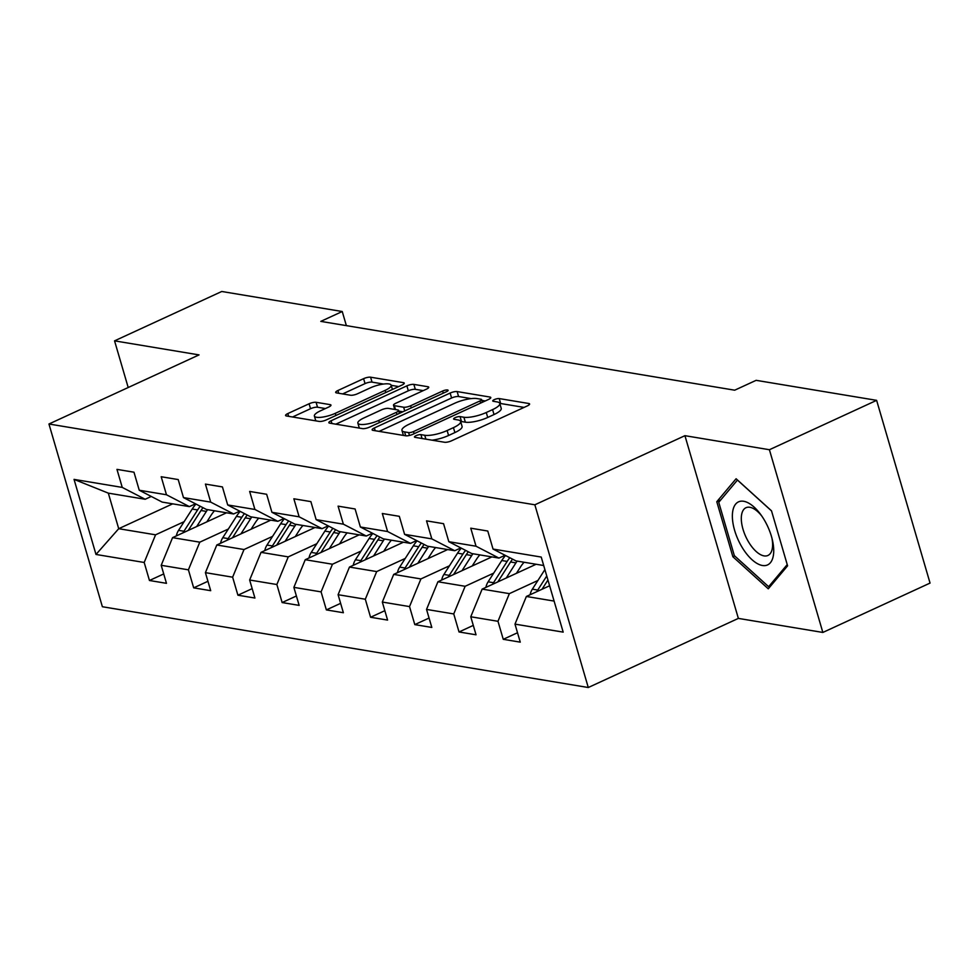 <?xml version="1.0" encoding="UTF-8"?>
<svg xmlns="http://www.w3.org/2000/svg" width="979" height="979" viewBox="0 0 979 979"><rect width="100%" height="100%" fill="white"/><g stroke="black" fill="none" stroke-linecap="round" stroke-linejoin="round"><path stroke-width="1.47" d="M416.038 435.667A3.671 0.979 -16.3 0 0 414.46 437.013A3.671 0.979 -16.3 0 0 415.035 437.344L444.601 442.263A5.238 1.395 -16.3 0 0 451.588 440.783L527.363 405.893A5.238 1.395 -16.3 0 0 529.602 403.96A5.238 1.395 -16.3 0 0 528.782 403.495L499.217 398.575A3.671 0.979 -16.3 0 0 494.322 399.616A3.671 0.979 -16.3 0 0 492.755 400.962A3.671 0.979 -16.3 0 0 493.33 401.292L497.148 401.928A16.778 4.479 -16.3 0 1 499.779 403.421A16.778 4.479 -16.3 0 1 492.584 409.614L486.269 412.514A16.778 4.479 -16.3 0 1 463.899 417.238L460.069 416.601A3.671 0.979 -16.3 0 0 455.186 417.641A3.671 0.979 -16.3 0 0 453.607 418.988A3.671 0.979 -16.3 0 0 454.183 419.318L458.013 419.954A16.778 4.479 -16.3 0 1 460.632 421.447A16.778 4.479 -16.3 0 1 453.448 427.639L447.134 430.54A16.778 4.479 -16.3 0 1 424.751 435.263L420.933 434.627A3.671 0.979 -16.3 0 0 416.038 435.667M316.082 402.296A5.238 1.395 -16.3 0 0 309.095 403.776L287.838 413.554A5.238 1.395 -16.3 0 0 285.587 415.488A5.238 1.395 -16.3 0 0 286.406 415.965L319.24 421.423A5.238 1.395 -16.3 0 0 326.24 419.942L402.002 385.053A5.238 1.395 -16.3 0 0 404.254 383.119A5.238 1.395 -16.3 0 0 403.434 382.654L370.588 377.196A5.238 1.395 -16.3 0 0 363.601 378.665L337.926 390.499A5.238 1.395 -16.3 0 0 335.675 392.432A5.238 1.395 -16.3 0 0 336.495 392.897L350.555 395.235A5.238 1.395 -16.3 0 0 357.543 393.754L370.27 387.892A14.024 3.745 -16.3 0 1 391.172 385.2A14.024 3.745 -16.3 0 1 385.163 390.364L335.283 413.334A14.024 3.745 -16.3 0 1 314.381 416.038A14.024 3.745 -16.3 0 1 320.402 410.862L328.711 407.031A5.238 1.395 -16.3 0 0 330.963 405.098A5.238 1.395 -16.3 0 0 330.131 404.633L316.082 402.296L317.526 407.227A5.238 1.395 -16.3 0 0 310.539 408.708L292.574 416.981M199.031 354.9L114.555 340.851L221.756 291.485L342.246 311.518L320.806 321.381L734.691 390.193L756.131 380.329L876.621 400.35L769.408 449.728L684.933 435.679L534.852 504.797L48.95 424.005L199.031 354.9M374.382 427.945A5.238 1.395 -16.3 0 0 372.13 429.879A5.238 1.395 -16.3 0 0 372.95 430.344L405.783 435.802A5.238 1.395 -16.3 0 0 412.771 434.333L488.545 399.444A5.238 1.395 -16.3 0 0 490.785 397.511A5.238 1.395 -16.3 0 0 489.965 397.046L457.132 391.576A5.238 1.395 -16.3 0 0 450.144 393.056L374.382 427.945L375.19 430.723M362.511 428.618L329.678 423.148A5.238 1.395 -16.3 0 1 328.858 422.683A5.238 1.395 -16.3 0 1 331.11 420.75L406.872 385.861A5.238 1.395 -16.3 0 1 413.86 384.392L427.921 386.729A5.238 1.395 -16.3 0 1 428.741 387.194A5.238 1.395 -16.3 0 1 426.489 389.128L395.761 403.275A5.238 1.395 -16.3 0 0 393.509 405.208A5.238 1.395 -16.3 0 0 394.341 405.673L403.654 407.227A5.238 1.395 -16.3 0 0 410.654 405.747L442.643 391.013A3.671 0.979 -16.3 0 1 448.113 390.315A3.671 0.979 -16.3 0 1 446.534 391.661L369.511 427.138A5.238 1.395 -16.3 0 1 362.511 428.618M534.852 504.797L588.281 687.515L102.379 606.735L48.95 424.005M163.726 573.927L149.457 580.498L166.467 583.325L161.205 565.299L188.409 569.827L193.683 587.853L210.693 590.68L205.419 572.654L232.635 577.182L237.909 595.208L254.919 598.034L249.645 580.009L276.861 584.524L282.136 602.55L299.146 605.389L293.871 587.363L321.088 591.879L326.362 609.905L343.372 612.732L338.098 594.706L365.314 599.234L370.576 617.259L387.586 620.086L382.324 602.061L409.528 606.588L414.802 624.614L431.812 627.441L426.538 609.415L453.754 613.943L459.029 631.969L476.039 634.796L470.764 616.77L497.981 621.298L503.255 639.311L520.265 642.151L514.991 624.125L563.182 632.128L541.228 557.063L493.037 549.06L487.775 531.034L470.764 528.195L476.027 546.221L498.96 558.079L471.743 553.551L448.823 541.705L443.548 523.679L426.538 520.852L431.812 538.878L454.733 550.724L427.517 546.209L404.596 534.35L399.322 516.325L382.312 513.498L387.586 531.524L410.507 543.382L383.303 538.854L360.37 526.996L355.096 508.97L338.085 506.143L343.36 524.169L366.293 536.027L339.077 531.499L316.144 519.641L310.869 501.615L293.859 498.788L299.133 516.814L322.067 528.672L294.85 524.144L271.917 512.298L266.655 494.273L249.645 491.434L254.907 509.459L277.84 521.317L250.624 516.79L227.691 504.944L222.429 486.918L205.419 484.091L210.693 502.117L233.614 513.963L206.398 509.447L183.477 497.589L178.202 479.563L161.192 476.736L166.467 494.762L189.388 506.62L162.171 502.092L139.251 490.234L133.976 472.208L116.966 469.382L122.24 487.407L145.173 499.266L108.314 493.135L118.716 528.697L155.563 534.815L184.125 521.672M149.457 580.498L144.194 562.472L95.991 554.457L74.049 479.392L122.24 487.407M139.251 490.234L166.467 494.762M183.477 497.589L210.693 502.117M227.691 504.944L254.907 509.459M271.917 512.298L299.133 516.814M316.144 519.641L343.36 524.169M360.37 526.996L387.586 531.524M404.596 534.35L431.812 538.878M448.823 541.705L476.027 546.221M228.352 529.027L199.789 542.17L172.573 537.642L226.553 512.788M195.494 503.806L189.388 506.62M172.573 537.642L161.205 565.299M199.789 542.17L188.409 569.827M272.566 536.37L244.016 549.525L216.8 544.997L270.779 520.143M239.72 511.16L233.614 513.963M216.8 544.997L205.419 572.654M244.016 549.525L232.635 577.182M316.792 543.724L288.242 556.88L261.026 552.352L314.993 527.497M283.947 518.515L277.84 521.317M261.026 552.352L249.645 580.009M288.242 556.88L276.861 584.524M361.018 551.079L332.456 564.234L305.252 559.707L359.22 534.852M328.173 525.858L322.067 528.672M305.252 559.707L293.871 587.363M332.456 564.234L321.088 591.879M405.245 558.434L376.682 571.577L349.466 567.061L403.446 542.207M372.387 533.212L366.293 536.027M349.466 567.061L338.098 594.706M376.682 571.577L365.314 599.234M449.471 565.789L420.909 578.932L393.693 574.404L447.672 549.549M416.613 540.567L410.507 543.382M393.693 574.404L382.324 602.061M420.909 578.932L409.528 606.588M493.685 573.131L465.135 586.286L437.919 581.759L491.899 556.904M460.84 547.922L454.733 550.724M437.919 581.759L426.538 609.415M465.135 586.286L453.754 613.943M537.912 580.486L509.361 593.641L482.145 589.113L536.113 564.259M505.066 555.277L498.96 558.079M482.145 589.113L470.764 616.77M509.361 593.641L497.981 621.298M554.102 601.082L526.372 596.468L549.623 585.76M543.7 565.519L515.97 560.906L493.037 549.06M526.372 596.468L514.991 624.125M684.933 435.679L738.362 618.398L822.849 632.446L769.408 449.728M822.849 632.446L930.05 583.08L876.621 400.35M114.555 340.851L128.2 387.513M738.362 618.398L588.281 687.515M346.37 325.64L342.246 311.518M172.683 503.842L118.716 528.697L95.991 554.457M151.268 496.451L145.173 499.266M74.049 479.392L108.314 493.135M155.563 534.815L144.194 562.472M517.512 632.752L503.255 639.311M473.285 625.397L459.029 631.969M429.071 618.043L414.802 624.614M384.845 610.688L370.576 617.259M340.619 603.345L326.362 609.905M296.392 595.991L282.136 602.55M252.166 588.636L237.909 595.208M207.952 581.281L193.683 587.853M736.098 478.755L716.787 501.713L732.879 556.745L768.282 588.807L787.593 565.838L771.501 510.818L736.098 478.755M734.654 555.925L732.879 556.745M720.813 499.865L716.787 501.713M432.02 440.171A16.778 4.479 -16.3 0 0 448.578 435.484L447.134 430.54M460.632 421.447L462.076 426.391A16.778 4.479 -16.3 0 1 454.892 432.571L448.578 435.484M499.779 403.421L501.224 408.365A16.778 4.479 -16.3 0 1 494.028 414.545L487.713 417.458A16.778 4.479 -16.3 0 1 465.343 422.182L461.513 421.545A3.671 0.979 -16.3 0 0 460.656 421.521M524.071 407.411L500.661 403.519A3.671 0.979 -16.3 0 0 499.804 403.495M471.156 398.612L458.576 396.519A5.238 1.395 -16.3 0 0 451.588 398L379.106 431.372M485.254 400.949L481.827 400.387M408.622 432.583A3.671 0.979 -16.3 0 0 413.505 431.555L480.016 400.925A3.671 0.979 -16.3 0 0 481.595 399.567A3.671 0.979 -16.3 0 0 481.019 399.248L476.981 398.575A16.778 4.479 -16.3 0 0 454.611 403.299L409.149 424.225A16.778 4.479 -16.3 0 0 401.953 430.417A16.778 4.479 -16.3 0 0 404.584 431.91L408.622 432.583L409.455 435.459M401.953 430.417L403.397 435.361A16.778 4.479 -16.3 0 0 403.421 435.41M335.834 424.176L408.316 390.805L406.872 385.861M423.197 390.633L415.304 389.324A5.238 1.395 -16.3 0 0 408.316 390.805M398.796 411.119L402.834 411.792M363.882 417.96A14.024 3.745 -16.3 0 0 357.861 423.124A14.024 3.745 -16.3 0 0 378.763 420.432L396.336 412.343A5.238 1.395 -16.3 0 0 398.588 410.409A5.238 1.395 -16.3 0 0 397.768 409.944L388.443 408.39A5.238 1.395 -16.3 0 0 381.455 409.871L363.882 417.96M359.305 428.068A14.024 3.745 -16.3 0 0 359.317 428.08L357.861 423.124M325.42 408.549L317.526 407.227M383.548 384.049L372.032 382.128A5.238 1.395 -16.3 0 0 365.045 383.609L342.662 393.913M398.71 386.57L391.208 385.322M530.116 594.742A14.147 11.932 -80.6 0 1 532.343 589.174L544.899 569.594M542.023 589.26L547.946 580.009M546.759 575.982L537.74 590.068A14.147 11.932 99.4 0 0 536.859 591.634M732.39 514.685A34.706 16.215 -114.7 0 0 751.958 559.658A34.706 16.215 -114.7 0 0 773.704 552.083A34.706 16.215 -114.7 0 0 772.37 539.882A34.706 16.215 -114.7 0 0 760.671 514.477A34.706 16.215 -114.7 0 0 732.39 514.685M761.76 515.994A26.274 12.274 -114.7 0 0 745.961 507.722A26.274 12.274 -114.7 0 0 741.323 517.426A26.274 12.274 -114.7 0 0 750.538 545.009A26.274 12.274 -114.7 0 0 767.952 555.448A26.274 12.274 -114.7 0 0 772.59 545.744A26.274 12.274 -114.7 0 0 771.929 538.071M787.226 564.589L768.637 586.702L734.336 555.631L718.745 502.313L737.456 480.065L771.538 510.928M770.938 585.638L768.637 586.702M516.41 573.339L520.583 566.829A33.91 28.575 -80.6 0 1 524.059 562.252M506.253 578.014L515.945 562.876A40.849 34.424 -80.6 0 1 517.145 561.102M485.89 587.388A14.147 11.932 -80.6 0 1 488.129 581.82L501.774 560.514A40.849 34.424 -80.6 0 1 505.519 555.509M497.797 581.905L510.561 561.983A40.849 34.424 -80.6 0 1 512.543 559.144M509.802 557.724A40.849 34.424 99.4 0 0 507.159 561.408L493.514 582.713A14.147 11.932 99.4 0 0 492.633 584.279M472.184 565.984L476.357 559.474A33.91 28.575 -80.6 0 1 479.832 554.897M462.027 570.659L471.731 555.521A40.849 34.424 -80.6 0 1 472.918 553.747M441.676 580.033A14.147 11.932 -80.6 0 1 443.903 574.465L457.548 553.159A40.849 34.424 -80.6 0 1 461.293 548.154M453.571 574.551L466.334 554.628A40.849 34.424 -80.6 0 1 468.317 551.789M465.588 550.369A40.849 34.424 99.4 0 0 462.932 554.065L449.288 575.371A14.147 11.932 99.4 0 0 448.406 576.937M427.97 558.63L432.131 552.132A33.91 28.575 -80.6 0 1 435.606 547.555M417.8 563.304L427.505 548.167A40.849 34.424 -80.6 0 1 428.692 546.404M397.45 572.678A14.147 11.932 -80.6 0 1 399.677 567.122L413.322 545.817A40.849 34.424 -80.6 0 1 417.078 540.8M409.344 567.196L422.12 547.273A40.849 34.424 -80.6 0 1 424.103 544.434M421.362 543.015A40.849 34.424 99.4 0 0 418.718 546.71L405.061 568.016A14.147 11.932 99.4 0 0 404.18 569.582M383.744 551.275L387.904 544.777A33.91 28.575 -80.6 0 1 391.392 540.2M373.574 555.962L383.278 540.812A40.849 34.424 -80.6 0 1 384.478 539.05M353.223 565.324A14.147 11.932 -80.6 0 1 355.45 559.768L369.107 538.462A40.849 34.424 -80.6 0 1 372.852 533.445M365.118 559.853L377.894 539.918A40.849 34.424 -80.6 0 1 379.876 537.079M377.135 535.66A40.849 34.424 99.4 0 0 374.492 539.356L360.835 560.661A14.147 11.932 99.4 0 0 359.954 562.227M339.517 543.92L343.678 537.422A33.91 28.575 -80.6 0 1 347.166 532.845M329.348 548.607L339.052 533.457A40.849 34.424 -80.6 0 1 340.251 531.695M308.997 557.981A14.147 11.932 -80.6 0 1 311.224 552.413L324.881 531.107A40.849 34.424 -80.6 0 1 328.626 526.102M320.904 552.499L333.668 532.564A40.849 34.424 -80.6 0 1 335.65 529.725M332.909 528.317A40.849 34.424 99.4 0 0 330.266 532.001L316.621 553.306A14.147 11.932 99.4 0 0 315.74 554.873M295.291 536.578L299.452 530.067A33.91 28.575 -80.6 0 1 302.939 525.49M285.134 541.252L294.826 526.115A40.849 34.424 -80.6 0 1 296.025 524.34M264.771 550.626A14.147 11.932 -80.6 0 1 267.01 545.058L280.655 523.753A40.849 34.424 -80.6 0 1 284.399 518.748M276.678 545.144L289.441 525.221A40.849 34.424 -80.6 0 1 291.424 522.382M288.683 520.963A40.849 34.424 99.4 0 0 286.039 524.646L272.395 545.952A14.147 11.932 99.4 0 0 271.513 547.518M251.065 529.223L255.238 522.713A33.91 28.575 -80.6 0 1 258.713 518.136M240.907 533.898L250.612 518.76A40.849 34.424 -80.6 0 1 251.799 516.985M220.556 543.272A14.147 11.932 -80.6 0 1 222.784 537.704L236.428 516.398A40.849 34.424 -80.6 0 1 240.173 511.393M232.451 537.789L245.215 517.867A40.849 34.424 -80.6 0 1 247.197 515.027M244.456 513.608A40.849 34.424 99.4 0 0 241.813 517.291L228.168 538.609A14.147 11.932 99.4 0 0 227.287 540.175M206.838 521.868L211.011 515.37A33.91 28.575 -80.6 0 1 214.487 510.793M196.681 526.543L206.385 511.405A40.849 34.424 -80.6 0 1 207.572 509.643M176.33 535.917A14.147 11.932 -80.6 0 1 178.557 530.361L192.202 509.056A40.849 34.424 -80.6 0 1 195.947 504.038M188.225 530.434L201.001 510.512A40.849 34.424 -80.6 0 1 202.971 507.673M200.242 506.253A40.849 34.424 99.4 0 0 197.599 509.949L183.942 531.254A14.147 11.932 99.4 0 0 183.061 532.821M425.889 439.155L424.751 435.263M454.892 432.571L453.448 427.639M461.513 421.545L460.069 416.601M465.343 422.182L463.899 417.238M487.713 417.458L486.269 412.514M494.028 414.545L492.584 409.614M500.661 403.519L499.217 398.575M529.162 404.792L528.782 403.495M422.059 438.519L420.933 434.627M451.588 398L450.144 393.056M458.576 396.519L457.132 391.576M490.344 398.343L489.965 397.046M414.141 433.697L413.505 431.555M480.64 403.079L480.016 400.925M405.722 435.79L404.584 431.91M331.918 423.528L331.11 420.75M415.304 389.324L413.86 384.392M428.3 388.027L427.921 386.729M395.467 409.552L394.341 405.673M404.731 410.911L403.654 407.227M411.278 407.9L410.654 405.747M443.267 393.166L442.643 391.013M379.399 422.585L378.763 420.432M396.972 414.496L396.336 412.343M330.523 405.93L330.131 404.633M335.919 415.488L335.283 413.334M385.787 392.518L385.163 390.364M338.734 393.264L337.926 390.499M365.045 383.609L363.601 378.665M372.032 382.128L370.588 377.196M403.813 383.952L403.434 382.654M288.646 416.332L287.838 413.554M310.539 408.708L309.095 403.776M532.343 589.174L537.74 590.068M510.561 561.983L515.945 562.876M501.774 560.514L507.159 561.408M488.129 581.82L493.514 582.713M466.334 554.628L471.731 555.521M457.548 553.159L462.932 554.065M443.903 574.465L449.288 575.371M422.12 547.273L427.505 548.167M413.322 545.817L418.718 546.71M399.677 567.122L405.061 568.016M377.894 539.918L383.278 540.812M369.107 538.462L374.492 539.356M355.45 559.768L360.835 560.661M333.668 532.564L339.052 533.457M324.881 531.107L330.266 532.001M311.224 552.413L316.621 553.306M289.441 525.221L294.826 526.115M280.655 523.753L286.039 524.646M267.01 545.058L272.395 545.952M245.215 517.867L250.612 518.76M236.428 516.398L241.813 517.291M222.784 537.704L228.168 538.609M201.001 510.512L206.385 511.405M192.202 509.056L197.599 509.949M178.557 530.361L183.942 531.254M482.378 402.283L481.595 399.567M394.745 409.442L393.509 405.208M399.444 413.346L398.588 410.409M315.789 420.848L314.381 416.038M392.42 389.458L391.172 385.2"/></g></svg>
